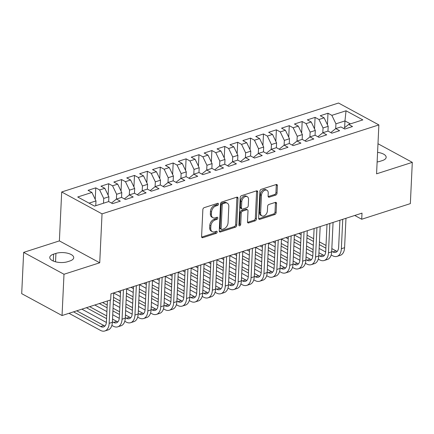 <?xml version="1.0" encoding="UTF-8"?>
<svg xmlns="http://www.w3.org/2000/svg" width="434" height="434" viewBox="0 0 434 434"><rect width="100%" height="100%" fill="white"/><g stroke="black" fill="none" stroke-linecap="round" stroke-linejoin="round"><path stroke-width="0.65" d="M218.492 204.105A1.161 0.787 118.5 0 0 218.156 203.367A1.161 0.787 118.5 0 0 217.651 203.334L204.197 207.658A1.66 1.128 118.5 0 0 202.862 209.568L201.588 236.573A1.66 1.128 118.5 0 0 202.065 237.626A1.66 1.128 118.5 0 0 202.781 237.669L216.235 233.346A1.161 0.787 118.5 0 0 217.174 232.011A1.161 0.787 118.5 0 0 216.843 231.273A1.161 0.787 118.5 0 0 216.338 231.246L214.597 231.805A5.311 3.608 118.5 0 1 212.291 231.669A5.311 3.608 118.5 0 1 210.772 228.306L210.875 226.054A5.311 3.608 118.5 0 1 215.156 219.951L216.897 219.392A1.161 0.787 118.5 0 0 217.83 218.058A1.161 0.787 118.5 0 0 217.499 217.32A1.161 0.787 118.5 0 0 216.995 217.293L215.253 217.852A5.311 3.608 118.5 0 1 212.948 217.716A5.311 3.608 118.5 0 1 211.429 214.353L211.532 212.101A5.311 3.608 118.5 0 1 215.812 205.998L217.553 205.439A1.161 0.787 118.5 0 0 218.492 204.105M212.948 217.716L211.857 217.125A5.311 3.608 118.5 0 1 210.338 213.761L210.441 211.51A5.311 3.608 118.5 0 1 214.721 205.407L216.463 204.848A1.161 0.787 118.5 0 0 217.401 203.508A1.161 0.787 118.5 0 0 217.401 203.416M201.647 237.094A1.66 1.128 118.5 0 0 201.691 237.078L215.145 232.754A1.161 0.787 118.5 0 0 216.083 231.42A1.161 0.787 118.5 0 0 216.083 231.327M212.291 231.669L211.201 231.078A5.311 3.608 118.5 0 1 209.682 227.714L209.785 225.463A5.311 3.608 118.5 0 1 214.065 219.36L215.806 218.801A1.161 0.787 118.5 0 0 216.74 217.467A1.161 0.787 118.5 0 0 216.74 217.374M275.688 195.11A1.66 1.128 118.5 0 0 277.022 193.201L277.38 185.622A1.66 1.128 118.5 0 0 276.903 184.569A1.66 1.128 118.5 0 0 276.187 184.531L261.241 189.332A1.66 1.128 118.5 0 0 259.906 191.237L258.631 218.248A1.66 1.128 118.5 0 0 259.109 219.3A1.66 1.128 118.5 0 0 259.83 219.338L274.771 214.537A1.66 1.128 118.5 0 0 276.105 212.633L276.539 203.481A1.66 1.128 118.5 0 0 276.062 202.428A1.66 1.128 118.5 0 0 275.34 202.385L268.95 204.441A1.66 1.128 118.5 0 0 267.61 206.345L267.398 210.886A4.438 3.016 118.5 0 1 265.396 215.042A4.438 3.016 118.5 0 1 261.892 215.877A4.438 3.016 118.5 0 1 260.622 213.061L261.463 195.284A4.438 3.016 118.5 0 1 263.465 191.128A4.438 3.016 118.5 0 1 266.964 190.293A4.438 3.016 118.5 0 1 268.234 193.103L268.098 196.07A1.66 1.128 118.5 0 0 268.57 197.123A1.66 1.128 118.5 0 0 269.292 197.161L275.688 195.11L274.597 194.519A1.66 1.128 118.5 0 0 275.932 192.609L276.29 185.03A1.66 1.128 118.5 0 0 276.23 184.515M362.01 213.132L110.968 293.796L110.681 299.91L62.046 315.534L63.993 274.261L99.728 262.782L102.033 213.864L378.871 124.911L376.566 173.828L412.3 162.349L410.352 203.622L361.717 219.246L362.01 213.132M238 198.278A1.66 1.128 118.5 0 0 237.523 197.226A1.66 1.128 118.5 0 0 236.807 197.182L221.861 201.984A1.66 1.128 118.5 0 0 220.526 203.893L219.251 230.899A1.66 1.128 118.5 0 0 219.729 231.951A1.66 1.128 118.5 0 0 220.445 231.995L235.391 227.194A1.66 1.128 118.5 0 0 236.725 225.284L238 198.278L236.91 197.687A1.66 1.128 118.5 0 0 236.85 197.172M241.554 195.658L256.494 190.857A1.66 1.128 118.5 0 1 257.216 190.9A1.66 1.128 118.5 0 1 257.688 191.947L256.418 218.958A1.66 1.128 118.5 0 1 255.078 220.868L248.687 222.919A1.66 1.128 118.5 0 1 247.966 222.881A1.66 1.128 118.5 0 1 247.488 221.828L248.004 210.875A1.66 1.128 118.5 0 0 247.532 209.823A1.66 1.128 118.5 0 0 246.81 209.779L242.568 211.141A1.66 1.128 118.5 0 0 241.233 213.051L240.696 224.454A1.161 0.787 118.5 0 1 240.17 225.539A1.161 0.787 118.5 0 1 239.253 225.761A1.161 0.787 118.5 0 1 238.922 225.024L240.214 197.562A1.66 1.128 118.5 0 1 241.554 195.658M102.033 213.864L61.688 191.98L338.525 103.026L378.871 124.911M95.236 199.363L95.778 187.851L88.042 190.342L91.91 192.441L77.719 196.998L94.514 206.107L108.706 201.55L112.574 203.649L120.316 201.159L116.442 199.06L121.607 197.405L125.475 199.504L133.216 197.014L129.343 194.915L134.507 193.255L138.375 195.36L146.117 192.87L142.243 190.77L147.403 189.11L151.276 191.21L159.018 188.725L155.144 186.625L160.303 184.965L164.177 187.065L171.918 184.58L168.045 182.481L173.204 180.821L177.077 182.92L184.819 180.436L180.945 178.336L186.105 176.676L189.978 178.775L197.72 176.291L193.846 174.191L199.005 172.531L202.879 174.631L210.615 172.146L206.747 170.047L211.906 168.387L215.779 170.486L223.515 168.001L219.647 165.902L224.807 164.242L228.68 166.341L236.416 163.857L232.548 161.757L237.707 160.097L241.575 162.197L249.317 159.712L245.449 157.613L250.608 155.952L254.476 158.052L262.217 155.567L258.349 153.468L263.509 151.808L267.377 153.907L275.118 151.417L271.25 149.318L276.409 147.663L280.277 149.763L288.019 147.272L284.145 145.173L289.31 143.518L293.178 145.618L300.919 143.128L297.046 141.028L302.21 139.374L306.079 141.473L313.82 138.983L309.947 136.884L315.106 135.229L318.979 137.328L326.721 134.838L322.847 132.739L328.006 131.084L331.88 133.184L339.621 130.694L335.748 128.594L340.907 126.94L344.78 129.039L352.522 126.549L348.648 124.45L343.999 128.198L343.978 128.605M95.778 187.851L99.652 189.951L104.811 188.296L108.885 196.776L108.657 201.56M108.137 195.219L108.679 183.707L100.943 186.197L104.811 188.296M108.679 183.707L112.552 185.806L117.712 184.152L121.786 192.631L121.558 197.416M121.037 191.074L121.58 179.562L113.838 182.052L117.712 184.152M121.58 179.562L125.453 181.662L130.612 180.007L134.686 188.486L134.459 193.271M133.938 186.929L134.48 175.417L126.739 177.907L130.612 180.007M134.48 175.417L138.354 177.517L143.513 175.862L147.587 184.341L147.359 189.126M146.838 182.785L147.381 171.273L139.639 173.757L143.513 175.862M147.381 171.273L151.254 173.372L156.414 171.712L160.488 180.197L160.26 184.982M159.739 178.64L160.282 167.128L152.54 169.613L156.414 171.712M160.282 167.128L164.155 169.227L169.314 167.567L173.388 176.052L173.161 180.837M172.64 174.495L173.182 162.983L165.441 165.468L169.314 167.567M173.182 162.983L177.05 165.083L182.215 163.423L186.289 171.907L186.061 176.692M185.54 170.35L186.083 158.839L178.341 161.323L182.215 163.423M186.083 158.839L189.951 160.938L195.116 159.278L199.184 167.757L198.962 172.548M198.441 166.206L198.984 154.694L191.242 157.179L195.116 159.278M198.984 154.694L202.852 156.793L208.016 155.133L212.085 163.613L211.863 168.403M211.342 162.061L211.884 150.549L204.143 153.034L208.016 155.133M211.884 150.549L215.752 152.649L220.911 150.989L224.986 159.468L224.763 164.258M224.242 157.916L224.785 146.404L217.043 148.889L220.911 150.989M224.785 146.404L228.653 148.504L233.812 146.844L237.886 155.323L237.664 160.113M237.138 153.772L237.686 142.26L229.944 144.744L233.812 146.844M237.686 142.26L241.554 144.359L246.713 142.699L250.787 151.178L250.564 155.969M250.038 149.621L250.581 138.115L242.845 140.6L246.713 142.699M250.581 138.115L254.454 140.215L259.613 138.554L263.688 147.034L263.46 151.824M262.939 145.477L263.481 133.97L255.745 136.455L259.613 138.554M263.481 133.97L267.355 136.07L272.514 134.41L276.588 142.889L276.36 147.679M275.84 141.332L276.382 129.82L268.646 132.31L272.514 134.41M276.382 129.82L280.255 131.92L285.415 130.265L289.489 138.744L289.261 143.529M288.74 137.187L289.283 125.676L281.541 128.166L285.415 130.265M289.283 125.676L293.156 127.775L298.315 126.12L302.389 134.6L302.162 139.385M301.641 133.043L302.183 121.531L294.442 124.021L298.315 126.12M302.183 121.531L306.057 123.63L311.216 121.976L315.29 130.455L315.062 135.24M314.541 128.898L315.084 117.386L307.343 119.876L311.216 121.976M315.084 117.386L318.957 119.486L324.117 117.831L328.191 126.31L327.963 131.095M327.442 124.753L327.985 113.241L320.243 115.732L324.117 117.831M327.985 113.241L331.858 115.341L346.044 110.784L362.84 119.892L348.648 124.45M331.077 132.75L331.099 132.343L335.748 128.594M344.639 127.683L344.959 120.923L335.927 123.82L335.704 128.632M331.858 115.341L335.927 123.82M346.044 110.784L344.959 120.923L350.417 123.88M318.182 136.894L318.198 136.488L322.847 132.739M328.191 126.31L323.032 127.97L322.804 132.777M318.957 119.486L323.032 127.97M305.281 141.039L305.297 140.632L309.947 136.884M315.29 130.455L310.131 132.115L309.903 136.922M306.057 123.63L310.131 132.115M292.38 145.184L292.397 144.777L297.046 141.028M302.389 134.6L297.23 136.26L297.002 141.066M293.156 127.775L297.23 136.26M279.48 149.329L279.496 148.922L284.145 145.173M289.489 138.744L284.33 140.404L284.102 145.211M280.255 131.92L284.33 140.404M266.579 153.473L266.595 153.072L271.25 149.318M276.588 142.889L271.429 144.549L271.201 149.356M267.355 136.07L271.429 144.549M253.678 157.618L253.695 157.216L258.349 153.468M263.688 147.034L258.528 148.694L258.301 153.5M254.454 140.215L258.528 148.694M240.778 161.763L240.799 161.361L245.449 157.613M250.787 151.178L245.628 152.839L245.4 157.645M241.554 144.359L245.628 152.839M227.877 165.907L227.899 165.506L232.548 161.757M237.886 155.323L232.727 156.983L232.499 161.795M228.653 148.504L232.727 156.983M214.976 170.052L214.998 169.651L219.647 165.902M224.986 159.468L219.826 161.128L219.599 165.94M215.752 152.649L219.826 161.128M202.076 174.197L202.098 173.795L206.747 170.047M212.085 163.613L206.926 165.273L206.698 170.085M202.852 156.793L206.926 165.273M189.175 178.341L189.197 177.94L193.846 174.191M199.184 167.757L194.025 169.417L193.797 174.229M189.951 160.938L194.025 169.417M176.275 182.486L176.296 182.085L180.945 178.336M186.289 171.907L181.124 173.562L180.902 178.374M177.05 165.083L181.124 173.562M163.374 186.631L163.396 186.229L168.045 182.481M173.388 176.052L168.224 177.707L168.001 182.519M164.155 169.227L168.224 177.707M150.479 190.776L150.495 190.374L155.144 186.625M160.488 180.197L155.329 181.851L155.101 186.663M151.254 173.372L155.329 181.851M137.578 194.926L137.594 194.519L142.243 190.77M147.587 184.341L142.428 185.996L142.2 190.808M138.354 177.517L142.428 185.996M124.677 199.07L124.694 198.663L129.343 194.915M134.686 188.486L129.527 190.141L129.299 194.953M125.453 181.662L129.527 190.141M111.777 203.215L111.793 202.808L116.442 199.06M121.786 192.631L116.627 194.286L116.399 199.097M112.552 185.806L116.627 194.286M108.885 196.776L103.726 198.436L103.498 203.221M99.652 189.951L103.726 198.436M354.746 215.465L361.717 219.246M412.3 162.349L377.987 143.735M99.728 262.782L59.382 240.897L23.648 252.376L63.993 274.261M23.648 252.376L21.7 293.655L62.046 315.534M59.382 240.897L61.688 191.98M91.91 192.441L95.985 200.92L95.757 205.705M95.985 200.92L89.057 203.145M53.61 254.145A10.823 4.6 2.7 0 0 49.78 257.422A10.823 4.6 2.7 0 0 55.943 261.908A10.823 4.6 2.7 0 0 67.568 261.718L69.89 260.97A10.823 4.6 2.7 0 0 73.72 257.693A10.823 4.6 2.7 0 0 67.563 253.212A10.823 4.6 2.7 0 0 55.932 253.402L53.61 254.145L53.284 261.046M377.124 161.958A10.823 4.6 2.7 0 0 380.01 161.323L382.338 160.58A10.823 4.6 2.7 0 0 386.162 157.303A10.823 4.6 2.7 0 0 377.58 152.372M219.311 231.414A1.66 1.128 118.5 0 0 219.354 231.403L234.3 226.602A1.66 1.128 118.5 0 0 235.635 224.693L236.91 197.687M223.157 203.638A1.161 0.787 118.5 0 0 222.219 204.973L221.101 228.68A1.161 0.787 118.5 0 0 221.438 229.418A1.161 0.787 118.5 0 0 221.942 229.445L223.776 228.854A5.311 3.608 118.5 0 0 228.056 222.751L228.816 206.546A5.311 3.608 118.5 0 0 227.297 203.183A5.311 3.608 118.5 0 0 224.991 203.047L223.157 203.638L222.067 203.047A1.161 0.787 118.5 0 0 221.128 204.381L222.219 204.973M221.438 229.418L220.347 228.827A1.161 0.787 118.5 0 1 220.011 228.089L221.128 204.381M227.297 203.183L226.206 202.591A5.311 3.608 118.5 0 0 223.901 202.456L224.991 203.047M222.067 203.047L223.901 202.456M247.548 222.344A1.66 1.128 118.5 0 0 247.597 222.327L253.988 220.277A1.66 1.128 118.5 0 0 255.328 218.367L256.597 191.356A1.66 1.128 118.5 0 0 256.537 190.841M247.532 209.823L246.441 209.231A1.66 1.128 118.5 0 0 245.72 209.188L241.478 210.55A1.66 1.128 118.5 0 0 240.143 212.459L239.601 223.863L240.696 224.454M238.917 225.072A1.161 0.787 118.5 0 0 239.601 223.863M248.541 199.51A4.438 3.016 118.5 0 0 247.272 196.694A4.438 3.016 118.5 0 0 243.767 197.53A4.438 3.016 118.5 0 0 241.765 201.685L241.472 207.951A1.66 1.128 118.5 0 0 241.95 208.998A1.66 1.128 118.5 0 0 242.666 209.042L246.908 207.68A1.66 1.128 118.5 0 0 248.248 205.77L248.541 199.51M247.272 196.694L246.181 196.103A4.438 3.016 118.5 0 0 242.677 196.938A4.438 3.016 118.5 0 0 240.675 201.094L241.765 201.685M241.95 208.998L240.859 208.407A1.66 1.128 118.5 0 1 240.382 207.354L240.675 201.094M268.158 196.586A1.66 1.128 118.5 0 0 268.201 196.569L274.597 194.519M266.964 190.293L265.874 189.701A4.438 3.016 118.5 0 0 262.375 190.537A4.438 3.016 118.5 0 0 260.373 194.692L261.463 195.284M261.892 215.877L260.801 215.286A4.438 3.016 118.5 0 1 259.532 212.47L260.373 194.692M258.691 218.763A1.66 1.128 118.5 0 0 258.74 218.747L273.68 213.946A1.66 1.128 118.5 0 0 275.015 212.042L275.449 202.89A1.66 1.128 118.5 0 0 275.389 202.374M68.984 313.305L100.433 330.366A12.678 7.584 -107.8 0 0 104.854 330.974A12.678 7.584 -107.8 0 0 109.156 323.335L110.252 300.046M104.854 330.974L108.082 329.938A12.678 7.584 -107.8 0 0 112.379 322.299L113.768 292.896M107.415 300.957L106.428 321.86A8.452 5.056 72.2 0 1 103.563 326.948A8.452 5.056 72.2 0 1 100.617 326.542L73.52 311.851M105.023 325.967A8.452 5.056 72.2 0 1 103.84 325.505L76.747 310.815M111.874 325.429L113.334 326.222A12.678 7.584 -107.8 0 0 117.755 326.829A12.678 7.584 -107.8 0 0 122.057 319.191L123.44 289.787M117.755 326.829L120.983 325.793A12.678 7.584 -107.8 0 0 125.28 318.155L126.668 288.751M120.603 290.699L119.328 317.71A8.452 5.056 72.2 0 1 116.464 322.804A8.452 5.056 72.2 0 1 113.518 322.397L112.401 321.795M117.923 321.822A8.452 5.056 72.2 0 1 116.741 321.361L112.531 319.077M106.71 315.919L89.648 306.67M106.58 318.637L86.42 307.706M81.885 309.16L106.384 322.451M124.775 321.285L126.234 322.077A12.678 7.584 -107.8 0 0 130.656 322.684A12.678 7.584 -107.8 0 0 134.952 315.046L136.341 285.643M130.656 322.684L133.878 321.648A12.678 7.584 -107.8 0 0 138.18 314.01L139.569 284.606M133.504 286.554L132.229 313.565A8.452 5.056 72.2 0 1 129.365 318.659A8.452 5.056 72.2 0 1 126.413 318.252L125.301 317.65M130.824 317.677A8.452 5.056 72.2 0 1 129.641 317.216L125.431 314.932M119.61 311.775L113.046 308.216M107.22 305.059L102.549 302.525M119.48 314.493L112.916 310.934M107.095 307.771L99.321 303.561M94.786 305.015L106.91 311.596M112.737 314.753L119.285 318.306M137.676 317.135L139.135 317.932A12.678 7.584 -107.8 0 0 143.556 318.54A12.678 7.584 -107.8 0 0 147.853 310.901L149.242 281.498M143.556 318.54L146.779 317.504A12.678 7.584 -107.8 0 0 151.081 309.865L152.464 280.462M146.404 282.409L145.13 309.42A8.452 5.056 72.2 0 1 142.265 314.514A8.452 5.056 72.2 0 1 139.314 314.108L138.202 313.505M143.725 313.532A8.452 5.056 72.2 0 1 142.542 313.071L138.332 310.787M132.511 307.63L125.941 304.071M120.12 300.914L113.556 297.35M132.381 310.348L125.817 306.784M119.99 303.626L113.426 300.068M113.247 303.887L119.811 307.451M125.638 310.608L132.186 314.162M150.576 312.99L152.036 313.787A12.678 7.584 -107.8 0 0 156.457 314.395A12.678 7.584 -107.8 0 0 160.754 306.757L162.142 277.353M156.457 314.395L159.679 313.359A12.678 7.584 -107.8 0 0 163.981 305.72L165.365 276.317M159.305 278.265L158.03 305.276A8.452 5.056 72.2 0 1 155.16 310.37A8.452 5.056 72.2 0 1 152.215 309.963L151.103 309.361M156.625 309.388A8.452 5.056 72.2 0 1 155.443 308.927L151.233 306.643M145.406 303.485L138.842 299.927M133.021 296.769L126.457 293.205M145.281 306.203L138.717 302.639M132.891 299.482L126.327 295.923M120.506 292.766L118.151 291.485M113.762 293.026L120.326 296.585M126.148 299.742L132.712 303.306M138.538 306.464L145.086 310.017M163.472 308.845L164.936 309.643A12.678 7.584 -107.8 0 0 169.358 310.245A12.678 7.584 -107.8 0 0 173.654 302.612L175.043 273.208M169.358 310.245L172.58 309.209A12.678 7.584 -107.8 0 0 176.882 301.576L178.266 272.172M172.206 274.12L170.931 301.131A8.452 5.056 72.2 0 1 168.061 306.225A8.452 5.056 72.2 0 1 165.115 305.818L164.003 305.216M169.526 305.238A8.452 5.056 72.2 0 1 168.343 304.782L164.133 302.498M158.307 299.341L151.743 295.782M145.922 292.624L139.357 289.06M158.182 302.059L151.618 298.494M145.791 295.337L139.227 291.778M133.406 288.621L131.052 287.341M126.663 288.881L133.227 292.44M139.048 295.597L145.612 299.162M151.433 302.319L157.981 305.867M176.372 304.701L177.837 305.493A12.678 7.584 -107.8 0 0 182.258 306.1A12.678 7.584 -107.8 0 0 186.555 298.467L187.944 269.064M182.258 306.1L185.481 305.064A12.678 7.584 -107.8 0 0 189.783 297.431L191.166 268.028M185.101 269.975L183.832 296.986A8.452 5.056 72.2 0 1 180.962 302.08A8.452 5.056 72.2 0 1 178.016 301.673L176.904 301.071M182.426 301.093A8.452 5.056 72.2 0 1 181.244 300.637L177.034 298.353M171.208 295.196L164.643 291.637M158.822 288.48L152.258 284.916M171.083 297.914L164.519 294.35M158.692 291.192L152.128 287.634M146.307 284.476L143.952 283.196M139.558 284.737L146.128 288.295M151.949 291.453L158.513 295.017M164.334 298.174L170.882 301.722M189.273 300.556L190.738 301.348A12.678 7.584 -107.8 0 0 195.159 301.956A12.678 7.584 -107.8 0 0 199.456 294.323L200.844 264.919M195.159 301.956L198.381 300.919A12.678 7.584 -107.8 0 0 202.683 293.286L204.067 263.883M198.002 265.83L196.732 292.841A8.452 5.056 72.2 0 1 193.862 297.936A8.452 5.056 72.2 0 1 190.917 297.529L189.804 296.927M195.327 296.948A8.452 5.056 72.2 0 1 194.144 296.493L189.935 294.209M184.108 291.051L177.544 287.492M171.723 284.33L165.159 280.771M183.983 293.769L177.419 290.205M171.593 287.048L165.028 283.489M159.207 280.331L156.853 279.051M152.459 280.592L159.023 284.151M164.849 287.308L171.414 290.872M177.235 294.03L183.783 297.578M202.173 296.411L203.638 297.203A12.678 7.584 -107.8 0 0 208.06 297.811A12.678 7.584 -107.8 0 0 212.356 290.178L213.745 260.774M208.06 297.811L211.282 296.775A12.678 7.584 -107.8 0 0 215.584 289.142L216.967 259.738M210.902 261.686L209.633 288.697A8.452 5.056 72.2 0 1 206.763 293.791A8.452 5.056 72.2 0 1 203.817 293.384L202.705 292.782M208.228 292.804A8.452 5.056 72.2 0 1 207.045 292.348L202.835 290.064M197.009 286.907L190.445 283.348M184.624 280.185L178.059 276.626M196.884 289.624L190.314 286.06M184.493 282.903L177.929 279.344M172.108 276.187L169.754 274.906M165.359 276.447L171.924 280.006M177.75 283.163L184.314 286.722M190.135 289.885L196.683 293.433M215.074 292.266L216.539 293.059A12.678 7.584 -107.8 0 0 220.955 293.666A12.678 7.584 -107.8 0 0 225.257 286.033L226.646 256.63M220.955 293.666L224.183 292.63A12.678 7.584 -107.8 0 0 228.479 284.997L229.868 255.593M223.803 257.541L222.528 284.552A8.452 5.056 72.2 0 1 219.664 289.641A8.452 5.056 72.2 0 1 216.718 289.239L215.606 288.637M221.128 288.659A8.452 5.056 72.2 0 1 219.94 288.203L215.736 285.919M209.91 282.762L203.345 279.198M197.524 276.04L190.96 272.481M209.785 285.474L203.215 281.916M197.394 278.758L190.83 275.199M185.009 272.037L182.649 270.762M178.26 272.302L184.824 275.861M190.651 279.019L197.215 282.577M203.036 285.74L209.584 289.288M227.975 288.122L229.44 288.914A12.678 7.584 -107.8 0 0 233.855 289.521A12.678 7.584 -107.8 0 0 238.157 281.883L239.541 252.479M233.855 289.521L237.083 288.485A12.678 7.584 -107.8 0 0 241.38 280.847L242.769 251.443M236.704 253.396L235.429 280.407A8.452 5.056 72.2 0 1 232.564 285.496A8.452 5.056 72.2 0 1 229.619 285.095L228.506 284.492M234.029 284.514A8.452 5.056 72.2 0 1 232.841 284.058L228.631 281.774M222.81 278.617L216.246 275.053M210.425 271.896L203.855 268.337M222.68 281.33L216.116 277.771M210.295 274.613L203.73 271.055M197.904 267.892L195.55 266.617M191.161 268.158L197.725 271.717M203.551 274.874L210.116 278.433M215.937 281.595L222.485 285.143M240.875 283.977L242.34 284.769A12.678 7.584 -107.8 0 0 246.756 285.377A12.678 7.584 -107.8 0 0 251.058 277.738L252.442 248.335M246.756 285.377L249.984 284.341A12.678 7.584 -107.8 0 0 254.281 276.702L255.669 247.299M249.604 249.252L248.329 276.263A8.452 5.056 72.2 0 1 245.465 281.351A8.452 5.056 72.2 0 1 242.519 280.95L241.407 280.342M246.93 280.369A8.452 5.056 72.2 0 1 245.742 279.914L241.532 277.63M235.711 274.472L229.147 270.908M223.32 267.751L216.756 264.192M235.581 277.185L229.016 273.626M223.195 270.469L216.631 266.91M210.805 263.747L208.45 262.472M204.061 264.013L210.626 267.572M216.452 270.729L223.016 274.288M228.837 277.445L235.385 280.999M253.776 279.832L255.241 280.624A12.678 7.584 -107.8 0 0 259.657 281.232A12.678 7.584 -107.8 0 0 263.959 273.594L265.342 244.19M259.657 281.232L262.885 280.196A12.678 7.584 -107.8 0 0 267.181 272.557L268.57 243.154M262.505 245.101L261.23 272.118A8.452 5.056 72.2 0 1 258.366 277.207A8.452 5.056 72.2 0 1 255.42 276.805L254.308 276.198M259.83 276.225A8.452 5.056 72.2 0 1 258.642 275.769L254.433 273.485M248.611 270.328L242.047 266.764M236.221 263.606L229.657 260.047M248.481 273.04L241.917 269.481M236.096 266.324L229.532 262.76M223.705 259.603L221.351 258.328M216.962 259.863L223.526 263.427M229.347 266.584L235.917 270.143M241.738 273.301L248.286 276.854M266.677 275.688L268.136 276.48A12.678 7.584 -107.8 0 0 272.557 277.087A12.678 7.584 -107.8 0 0 276.859 269.449L278.243 240.045M272.557 277.087L275.785 276.051A12.678 7.584 -107.8 0 0 280.082 268.413L281.471 239.009M275.406 240.957L274.131 267.973A8.452 5.056 72.2 0 1 271.266 273.062A8.452 5.056 72.2 0 1 268.32 272.661L267.208 272.053M272.731 272.08A8.452 5.056 72.2 0 1 271.543 271.624L267.333 269.34M261.512 266.183L254.948 262.619M249.121 259.461L242.557 255.903M261.382 268.896L254.818 265.337M248.997 262.179L242.432 258.615M236.606 255.458L234.251 254.183M229.863 255.718L236.427 259.282M242.248 262.44L248.818 265.999M254.639 269.156L261.187 272.709M279.577 271.543L281.037 272.335A12.678 7.584 -107.8 0 0 285.458 272.943A12.678 7.584 -107.8 0 0 289.76 265.304L291.143 235.901M285.458 272.943L288.686 271.906A12.678 7.584 -107.8 0 0 292.983 264.268L294.371 234.865M288.306 236.812L287.031 263.829A8.452 5.056 72.2 0 1 284.167 268.917A8.452 5.056 72.2 0 1 281.221 268.516L280.109 267.908M285.626 267.935A8.452 5.056 72.2 0 1 284.444 267.48L280.234 265.196M274.413 262.038L267.849 258.474M262.022 255.317L255.458 251.758M274.283 264.751L267.718 261.192M261.897 258.035L255.333 254.47M249.507 251.313L247.152 250.038M242.763 251.574L249.328 255.138M255.149 258.295L261.713 261.854M267.539 265.011L274.087 268.565M292.478 267.398L293.937 268.19A12.678 7.584 -107.8 0 0 298.359 268.798A12.678 7.584 -107.8 0 0 302.661 261.159L304.044 231.756M298.359 268.798L301.581 267.762A12.678 7.584 -107.8 0 0 305.883 260.123L307.272 230.72M301.207 232.667L299.932 259.684A8.452 5.056 72.2 0 1 297.068 264.773A8.452 5.056 72.2 0 1 294.122 264.366L293.004 263.763M298.527 263.791A8.452 5.056 72.2 0 1 297.344 263.329L293.134 261.051M287.313 257.888L280.749 254.329M274.923 251.172L268.358 247.613M287.183 260.606L280.619 257.047M274.798 253.89L268.228 250.326M262.407 247.168L260.053 245.894M255.664 247.429L262.228 250.993M268.049 254.15L274.613 257.709M280.44 260.867L286.988 264.42M305.379 263.254L306.838 264.046A12.678 7.584 -107.8 0 0 311.259 264.653A12.678 7.584 -107.8 0 0 315.556 257.015L316.945 227.611M311.259 264.653L314.482 263.617A12.678 7.584 -107.8 0 0 318.784 255.979L320.173 226.575M314.108 228.523L312.833 255.539A8.452 5.056 72.2 0 1 309.968 260.628A8.452 5.056 72.2 0 1 307.017 260.221L305.905 259.619M311.428 259.646A8.452 5.056 72.2 0 1 310.245 259.185L306.035 256.906M300.214 253.744L293.65 250.185M287.823 247.027L281.259 243.469M300.084 256.461L293.52 252.903M287.699 249.745L281.129 246.181M275.308 243.024L272.953 241.749M268.565 243.284L275.129 246.848M280.95 250.006L287.514 253.564M293.341 256.722L299.889 260.275M318.279 259.109L319.739 259.901A12.678 7.584 -107.8 0 0 324.16 260.508A12.678 7.584 -107.8 0 0 328.457 252.87L329.845 223.467M324.16 260.508L327.382 259.472A12.678 7.584 -107.8 0 0 331.684 251.834L333.068 222.43M327.008 224.378L325.733 251.394A8.452 5.056 72.2 0 1 322.869 256.483A8.452 5.056 72.2 0 1 319.918 256.076L318.806 255.474M324.328 255.501A8.452 5.056 72.2 0 1 323.146 255.04L318.936 252.762M313.115 249.599L306.545 246.04M300.724 242.883L294.16 239.324M312.985 252.317L306.42 248.758M300.594 245.595L294.03 242.036M288.209 238.879L285.854 237.604M281.465 239.139L288.03 242.698M293.851 245.861L300.415 249.42M306.241 252.577L312.789 256.131M331.18 254.964L332.639 255.756A12.678 7.584 -107.8 0 0 337.061 256.364A12.678 7.584 -107.8 0 0 341.357 248.725L342.746 219.322M337.061 256.364L340.283 255.328A12.678 7.584 -107.8 0 0 344.585 247.689L345.969 218.286M339.909 220.233L338.634 247.244A8.452 5.056 72.2 0 1 335.764 252.338A8.452 5.056 72.2 0 1 332.818 251.932L331.706 251.329M337.229 251.357A8.452 5.056 72.2 0 1 336.046 250.895L331.836 248.611M326.01 245.454L319.446 241.895M313.625 238.738L307.06 235.174M325.885 248.172L319.321 244.613M313.494 241.45L306.93 237.892M301.109 234.734L298.755 233.459M294.366 234.995L300.93 238.554M306.751 241.716L313.315 245.275M319.142 248.432L325.69 251.986M214.721 205.407L215.812 205.998M210.441 211.51L211.532 212.101M210.338 213.761L211.429 214.353M215.806 218.801L216.897 219.392M214.065 219.36L215.156 219.951M209.785 225.463L210.875 226.054M209.682 227.714L210.772 228.306M215.145 232.754L216.235 233.346M201.691 237.078L202.781 237.669M216.463 204.848L217.553 205.439M235.635 224.693L236.725 225.284M234.3 226.602L235.391 227.194M219.354 231.403L220.445 231.995M220.011 228.089L221.101 228.68M256.597 191.356L257.688 191.947M255.328 218.367L256.418 218.958M253.988 220.277L255.078 220.868M247.597 222.327L248.687 222.919M245.72 209.188L246.81 209.779M241.478 210.55L242.568 211.141M240.143 212.459L241.233 213.051M240.382 207.354L241.472 207.951M268.201 196.569L269.292 197.161M259.532 212.47L260.622 213.061M275.449 202.89L276.539 203.481M275.015 212.042L276.105 212.633M273.68 213.946L274.771 214.537M258.74 218.747L259.83 219.338M276.29 185.03L277.38 185.622M275.932 192.609L277.022 193.201M55.536 261.805L55.932 253.402M109.156 323.335L112.379 322.299M100.617 326.542L103.84 325.505M122.057 319.191L125.28 318.155M113.518 322.397L116.741 321.361M134.952 315.046L138.18 314.01M126.413 318.252L129.641 317.216M147.853 310.901L151.081 309.865M139.314 314.108L142.542 313.071M160.754 306.757L163.981 305.72M152.215 309.963L155.443 308.927M173.654 302.612L176.882 301.576M165.115 305.818L168.343 304.782M186.555 298.467L189.783 297.431M178.016 301.673L181.244 300.637M199.456 294.323L202.683 293.286M190.917 297.529L194.144 296.493M212.356 290.178L215.584 289.142M203.817 293.384L207.045 292.348M225.257 286.033L228.479 284.997M216.718 289.239L219.94 288.203M238.157 281.883L241.38 280.847M229.619 285.095L232.841 284.058M251.058 277.738L254.281 276.702M242.519 280.95L245.742 279.914M263.959 273.594L267.181 272.557M255.42 276.805L258.642 275.769M276.859 269.449L280.082 268.413M268.32 272.661L271.543 271.624M289.76 265.304L292.983 264.268M281.221 268.516L284.444 267.48M302.661 261.159L305.883 260.123M294.122 264.366L297.344 263.329M315.556 257.015L318.784 255.979M307.017 260.221L310.245 259.185M328.457 252.87L331.684 251.834M319.918 256.076L323.146 255.04M341.357 248.725L344.585 247.689M332.818 251.932L336.046 250.895"/></g></svg>
